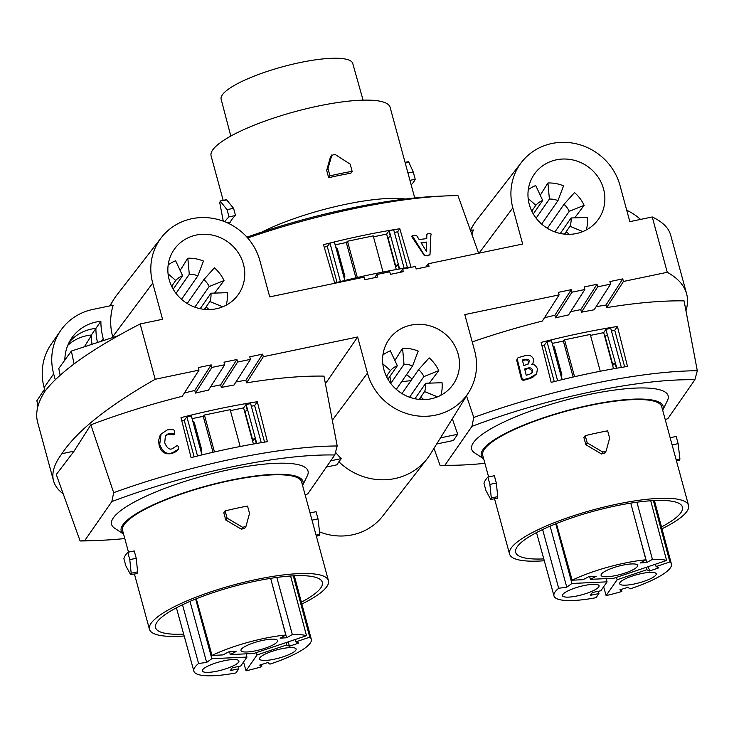 <?xml version="1.0" encoding="UTF-8"?>
<svg xmlns="http://www.w3.org/2000/svg" width="734" height="734" viewBox="0 0 734 734"><rect width="100%" height="100%" fill="white"/><g stroke="black" fill="none" stroke-linecap="round" stroke-linejoin="round"><path stroke-width="1.1" d="M37.608 422.197C35.177 413.058 37.627 402.737 44.957 391.231C60.427 371.193 92.154 348.769 140.139 323.96L155.177 379.276L199.015 370.119L198.318 367.569L211.181 364.881L211.878 367.431L195.437 393.085A208.786 50.04 164.5 0 1 208.465 390.139L224.742 364.743L224.044 362.192L236.908 359.504L237.596 362.055L250.459 359.366L249.762 356.816L262.625 354.127L245.89 380.249A208.979 50.086 164.5 0 0 235.999 381.946M211.181 364.881L194.776 390.479A208.979 50.086 164.5 0 0 184.362 392.993M383.038 272.039L373.211 235.88L347.494 241.247L357.348 277.507M347.494 241.247L346.31 242.514L335.3 244.807M355.907 277.837L346.31 242.514M330.74 460.796L341.255 458.603L338.869 461.759A60.344 56.839 34.8 0 0 427.344 458.493A60.344 56.839 34.8 0 0 430.528 453.915L468.916 392.048A56.546 53.27 -145.2 0 1 413.655 415.343A56.546 53.27 -145.2 0 1 367.459 373.147L357.632 336.979L325.419 383.726M335.521 452.227A60.142 56.656 34.8 0 0 341.255 458.603M256.753 443.428L246.174 404.517L243.587 407.875L253.404 444.015M243.587 407.875L230.421 410.627M140.139 323.96L162.553 319.272L152.718 283.104A56.546 53.27 -145.2 0 1 161.416 237.532L116.816 295.077A60.344 56.839 34.8 0 0 113.632 299.646A60.344 56.839 34.8 0 0 110.366 305.766M424.362 255.047L412.178 235.586L416.554 235.449L419.132 239.541L426.757 238.605L426.849 234.284L428.839 233.256C430.886 233.476 431.564 233.999 430.886 234.843L430.005 254.395L427.601 255.579L424.16 255.331L427.417 255.836L429.83 254.652M430.005 254.395L429.757 255.102M424.16 255.331L412.343 237.522L411.792 236.495L412.178 235.586M426.482 238.642L426.537 234.733M399.801 228.733L411.012 267.066A207.566 46.343 164.8 0 0 334.695 283.003L323.492 244.67A204.658 45.691 -15.2 0 1 399.801 228.733L397.681 231.779L394.415 232.458M478.632 253.239L457.97 195.611A202.602 45.233 -15.2 0 0 446.043 195.914A202.602 45.233 -15.2 0 0 247.67 237.99M468.916 392.048A56.546 53.27 -145.2 0 0 474.641 350.76L464.805 314.592L559.125 294.884L558.427 292.334L571.291 289.646L554.886 315.244A208.979 50.086 164.5 0 0 544.472 317.758M425.922 266.947L428.344 263.745L522.654 244.037L512.827 207.869A56.546 53.27 -145.2 0 1 521.525 162.297A56.546 53.27 -145.2 0 1 576.502 143.855A56.546 53.27 -145.2 0 1 620.001 185.482L629.836 221.65L652.242 216.97C662.518 221.806 668.665 227.852 670.674 235.119M685.951 310.766C687.804 304.674 688.024 299.004 686.602 293.756C684.281 285.333 677.84 278.177 667.27 272.286L652.242 216.97M616.432 368.266L615.028 363.101L613.725 364.981A4.523 1.009 -15.2 0 0 613.808 364.688A4.523 1.009 -15.2 0 0 612.688 364.339L605.055 336.255L607.394 335.016L605.889 329.483L603.697 332.64L613.514 368.78M174.463 433.977L168.6 433.51L165.434 435.693L164.719 442.74C166.985 448.199 169.591 450.153 172.527 448.593L177.463 445.354L178.536 447.079L178.435 449.245L172.765 452.584C166.994 454.933 162.636 452.217 159.709 444.428L161.04 434.124L167.453 429.812C176.49 429.289 173.407 430.298 174.637 431.95L173.903 434.794L174.463 433.977M165.159 436.124L168.031 434.335L173.903 434.794M128.487 552.151L122.615 530.554A92.741 20.708 -15.2 0 1 124.23 524.59A92.741 20.708 -15.2 0 1 218.337 483.266A92.741 20.708 -15.2 0 1 301.61 481.917L328.437 580.649A92.741 20.708 -15.2 0 1 326.823 586.604A92.741 20.708 -15.2 0 1 301.876 604.027M302.582 485.486L307.344 475.742A101.787 22.726 -15.2 0 0 229.302 469.668A101.787 22.726 -15.2 0 0 114.55 528.131L123.587 534.123A94.2 21.029 -15.2 0 1 122.853 524.883A94.2 21.029 -15.2 0 1 230.155 480.275A94.2 21.029 -15.2 0 1 302.573 485.468M214.466 451.942L204.437 415.049L203.254 416.306L213.025 452.272M531.535 210.594L532.379 210.933A20.359 19.176 34.8 0 0 532.095 211.75M240.165 446.483L230.155 409.673L204.437 415.049M407.425 267.635L397.681 231.779M256.322 443.501L254.918 438.336L252.579 439.574A4.523 1.009 -15.2 0 1 253.698 439.923A4.523 1.009 -15.2 0 1 253.615 440.216L253.478 439.712M254.918 438.336L253.615 440.216M201.942 454.897L191.363 415.967L186.904 416.894L197.529 455.988M616.854 368.193L605.889 329.483M615.028 363.101L612.688 364.339M404.122 268.185L393.69 229.788L389.231 230.724L399.617 268.956M667.27 272.286L623.432 281.452L622.735 278.892L609.871 281.581L610.569 284.141L597.705 286.82L581.438 312.225L580.778 309.61A208.979 50.086 164.5 0 0 570.621 311.721M597.705 286.82L597.008 284.269L580.778 309.61M527.425 368.211L524.645 368.991L526.214 375.23L529.599 374.276L532.278 372.615L532.664 370.202C531.7 367.954 529.957 367.294 527.425 368.211L526.838 369.055A206.006 45.994 164.8 0 0 524.801 369.624M606.284 329.282L610.743 328.346L621.359 367.431M419.545 398.837L424.582 391.58A20.359 19.176 34.8 0 0 425.702 383.258L414.93 398.745M418.885 399.379A20.359 19.176 34.8 0 0 421.123 397.277L423.802 399.617M662.683 410.242A94.2 21.029 164.8 0 0 586.503 405.847A94.2 21.029 164.8 0 0 482.963 449.648A94.2 21.029 164.8 0 0 483.688 458.869L474.659 452.896A101.787 22.726 -15.2 0 1 473.448 442.639A101.787 22.726 -15.2 0 1 586.182 395.121A101.787 22.726 -15.2 0 1 667.454 400.516L662.692 410.251M426.766 242.046L421.059 242.743L426.482 251.45L426.5 242.431A205.924 45.976 164.8 0 0 421.27 243.082M426.271 251.111L426.5 242.431M521.525 162.297L476.916 219.842A60.344 56.839 34.8 0 0 473.742 224.411A60.344 56.839 34.8 0 0 470.485 230.513L473.302 229.944A59.904 56.426 -145.2 0 0 472.017 234.807M405.434 199.024A94.2 21.029 164.8 0 0 261.891 232.054M564.914 233.55L569.951 226.301A20.359 19.176 34.8 0 0 571.07 217.97L560.299 233.467M564.253 234.1A20.359 19.176 34.8 0 0 566.492 231.99L569.171 234.329M112.862 337.337L112.706 336.759A59.904 56.426 -145.2 0 1 113.192 305.179L92.787 309.445A56.546 53.27 -145.2 0 0 60.812 330.355L51.279 344.072A56.546 53.27 -145.2 0 0 44.123 387.543L45.077 391.075M200.923 450.538A4.523 1.009 -15.2 0 1 201.813 450.181L200.685 449.667L202.098 454.86M191.363 415.967L193.06 421.582L194.18 422.096L201.813 450.181M209.062 309.564L206.382 307.225A20.359 19.176 34.8 0 1 204.144 309.335M204.804 308.785L209.841 301.536L222.741 306.812M194.822 307.17L209.153 286.554L224.026 280.562A37.095 34.948 34.8 0 0 214.411 267.818L203.878 279.571L187.234 303.509M541.655 224.09L557.968 200.621L563.565 185.821A37.095 34.948 34.8 0 0 547.931 182.977L549.39 199.061L536.114 218.163M399.195 269.029L397.975 264.543L395.635 265.781L388.002 237.697L390.341 236.458L388.846 230.926L386.644 234.082L373.478 236.834M529.131 361.137C529.59 359.642 528.131 359.054 524.746 359.357L522.379 360.018L523.819 365.734L528.746 363.596L529.131 361.137L528.553 361.963C527.985 360.146 526.526 359.559 524.168 360.192A206.667 46.141 164.8 0 0 522.535 360.651M626.726 210.208A56.546 53.27 -145.2 0 1 640.543 219.411M161.04 434.124L159.718 436.216L158.599 440.712L159.113 445.29C160.902 452.162 165.26 454.878 172.178 453.428L176.233 451.557L178.435 449.245M245.789 404.718L247.285 410.251L244.945 411.49L252.579 439.574M386.167 375.872L387.011 376.221A20.359 19.176 34.8 0 0 386.726 377.028M488.596 476.916L482.724 455.319A92.741 20.708 -15.2 0 1 484.339 449.364A92.741 20.708 -15.2 0 1 578.447 408.04A92.741 20.708 -15.2 0 1 661.719 406.682L688.547 505.414A92.741 20.708 -15.2 0 1 686.932 511.369A92.741 20.708 -15.2 0 1 661.976 528.792M44.123 387.543L53.655 373.826L55.261 379.744M374.478 277.7L376.9 274.488L389.763 271.809L390.451 274.36L403.315 271.672L402.617 269.121L400.195 272.323M74.051 363.926L71.372 351.054L118.229 335.722M387.928 379.258L397.323 365.743L390.36 350.815A37.095 34.948 34.8 0 0 382.928 354.944M389.983 376.303L390.635 383.295M396.287 389.369L412.6 365.899L418.197 351.1A37.095 34.948 34.8 0 0 402.562 348.265L404.021 364.339L390.745 383.442M402.562 348.265L394.874 360.486M226.164 305.197A37.095 34.948 34.8 0 0 227.32 292.683L210.961 293.205L200.189 308.702M209.841 301.536A20.359 19.176 34.8 0 0 210.961 293.205M44.572 389.194L36.874 400.7L37.929 406.315M64.849 360.082A43.196 40.691 -145.2 0 1 71.216 338.805A43.196 40.691 -145.2 0 1 100.87 321.299L95.888 328.392A70.125 66.051 34.8 0 0 97.42 342.191M69.115 342.429A42.976 40.48 -145.2 0 1 95.888 328.392L91.337 335.016A69.904 65.849 34.8 0 0 91.97 343.98M571.291 289.646L571.988 292.196L555.546 317.85A208.786 50.04 164.5 0 1 568.575 314.904L584.842 289.508L584.154 286.957L597.008 284.269M571.988 292.196L584.842 289.508M103.632 340.2L103.237 338.741A69.904 65.849 -145.2 0 1 100.87 321.299M436.684 443.997L453.373 440.51L457.704 434.271L440.483 437.868M541.903 345.558L544.325 345.044L554.253 381.597M528.177 198.556L535.838 205.245L531.994 210.777M246.174 404.517L250.633 403.581L261.249 442.666M155.177 379.276C107.788 406.315 76.703 431.115 61.931 453.685C54.243 463.897 51.444 472.944 53.536 480.825C54.876 485.706 58.105 490.046 63.216 493.854M61.931 453.685L74.079 451.144L56.289 474.549L80.107 540.967L84.832 540.444L111.843 501.579L113.669 492.679L90.851 424.83M557.968 200.621A20.359 19.176 34.8 0 0 549.39 199.061M600.265 371.257L590.264 334.438L564.547 339.814L563.363 341.071L573.135 377.037M533.297 213.97L542.692 200.455A20.359 19.176 34.8 0 0 535.838 205.245M542.692 200.455L535.719 185.528A37.095 34.948 34.8 0 0 528.296 189.666M523.874 379.551L522.122 378.542L517.296 359.403L517.424 358.22L518.342 357.586L524.122 355.962C528.627 354.283 531.792 355.412 533.627 359.348L532.957 363.376L531.581 364.715C533.59 363.816 535.545 365.156 537.453 368.752L536.618 373.845L530.012 377.827L523.874 379.551L523.278 380.414L521.525 379.414L516.708 360.247L517.424 358.22M563.363 341.071L552.353 343.374M554.932 231.935L569.263 211.328L584.136 205.327A37.095 34.948 34.8 0 0 574.52 192.583L563.987 204.336L547.335 228.283M569.263 211.328A20.359 19.176 34.8 0 0 563.987 204.336M611.468 331.025L614.734 330.337L624.671 366.89M424.582 391.58L437.482 396.855M627.497 366.44A204.658 45.691 164.8 0 0 551.179 382.386L541.114 342.411A207.566 46.343 -15.2 0 1 617.422 326.474L627.497 366.44M411.04 325.098A39.177 36.911 -145.2 0 1 452.997 342.769A39.177 36.911 -145.2 0 1 451.584 386.488A39.177 36.911 -145.2 0 1 431.06 398.81A39.177 36.911 -145.2 0 1 390.763 383.469A39.177 36.911 -145.2 0 1 387.414 341.879A39.177 36.911 -145.2 0 1 411.04 325.098M603.55 188.913A39.177 36.911 -145.2 0 1 596.953 221.2A39.177 36.911 -145.2 0 1 558.969 233.155A39.177 36.911 -145.2 0 1 529.287 204.428A39.177 36.911 -145.2 0 1 532.783 176.6A39.177 36.911 -145.2 0 1 571.07 159.599A39.177 36.911 -145.2 0 1 603.55 188.913M243.44 264.148A39.177 36.911 -145.2 0 1 236.843 296.435A39.177 36.911 -145.2 0 1 198.859 308.39A39.177 36.911 -145.2 0 1 169.178 279.663A39.177 36.911 -145.2 0 1 172.673 251.835A39.177 36.911 -145.2 0 1 210.961 234.834A39.177 36.911 -145.2 0 1 243.44 264.148M262.625 354.127L263.322 356.687L357.632 336.979M428.344 263.745L429.041 266.295L416.178 268.983L415.481 266.433L402.617 269.121M161.416 237.532A56.546 53.27 -145.2 0 1 216.392 219.09A56.546 53.27 -145.2 0 1 259.9 260.708L269.727 296.885L364.036 277.177L364.734 279.737L377.597 277.048L376.9 274.488M211.878 367.431L224.742 364.743M440.905 395.25A37.095 34.948 34.8 0 0 442.061 382.726L425.702 383.258M91.337 335.016A43.196 40.691 34.8 0 0 67.767 345.365M181.546 299.325L197.859 275.856L203.456 261.056A37.095 34.948 34.8 0 0 187.821 258.212L189.28 274.296L176.004 293.398M197.859 275.856A20.359 19.176 34.8 0 0 189.28 274.296M412.682 237.036L412.343 237.522M84.832 540.444A190.005 42.416 164.8 0 0 102.641 540.215L92.557 540.664A203.896 45.517 -15.2 0 1 80.107 540.967M697.3 370.753L694.878 379.772A190.005 42.416 -15.2 0 0 471.953 426.344L473.779 417.444A203.896 45.517 164.8 0 1 697.3 370.753L684.088 300.885A208.786 50.04 164.5 0 0 606.66 307.629L606 305.014A208.979 50.086 164.5 0 0 596.109 306.711M562.051 379.661L551.473 340.732L553.17 346.347L554.289 346.861L561.923 374.946L560.794 374.432L562.207 379.625M263.322 356.687L246.551 382.864L245.89 380.249M111.843 501.579A190.005 42.416 -15.2 0 1 334.768 455.007L337.19 445.978L323.978 376.12A208.786 50.04 164.5 0 0 246.551 382.864M623.432 281.452L606.66 307.629M53.655 373.826A56.546 53.27 -145.2 0 1 60.812 330.355M74.079 451.144L90.851 424.821A208.786 50.04 164.5 0 1 182.243 396.296L199.015 370.119M337.034 282.416L327.272 246.486L329.961 243.101L340.411 281.562M173.187 289.205L182.583 275.69L175.619 260.763A37.095 34.948 34.8 0 0 168.187 264.901M395.635 265.781A4.523 1.009 -15.2 0 1 396.755 266.13A4.523 1.009 -15.2 0 1 396.672 266.414L396.534 265.919M397.975 264.543L396.672 266.414M168.068 273.791L175.729 280.48L171.884 286.012M236.908 359.504L220.668 384.845A208.979 50.086 164.5 0 0 210.511 386.946M555.546 317.85L554.886 315.244M203.254 416.306L192.253 418.6M251.358 406.251L254.634 405.572L257.313 401.709L267.387 441.675A204.658 45.691 164.8 0 0 191.079 457.621L181.004 417.646A207.566 46.343 -15.2 0 1 257.313 401.709M181.793 420.784L184.216 420.279L186.904 416.894M603.697 332.64L590.531 335.392M326.41 467.035L336.924 464.833L338.869 461.759M622.735 278.892L606 305.014M409.563 397.213L423.894 376.606L438.767 370.606L429.326 383.139M438.767 370.606A37.095 34.948 34.8 0 0 429.151 357.871L418.619 369.615L401.975 393.562M531.994 364.688L532.957 363.376M530.012 377.827L529.416 378.671L532.517 377.515L536.618 373.845M529.416 378.671A205.309 45.838 164.8 0 0 523.278 380.414M559.125 294.884L542.353 321.061A208.786 50.04 164.5 0 0 472.228 341.897M466.53 395.892L473.779 417.444M610.569 284.141L594.127 309.794A208.786 50.04 164.5 0 0 581.438 312.225M528.416 363.981L528.553 361.963M462.75 464.989L452.658 465.429A203.896 45.517 -15.2 0 1 440.216 465.741L444.942 465.209A190.005 42.416 164.8 0 0 462.75 464.989A190.005 42.416 164.8 0 0 484.899 463.328M433.977 448.355L440.216 465.741M344.833 280.471L334.42 242.174L329.961 243.101M412.095 378.992L406.581 374.569M544.325 345.044L547.014 341.659L557.638 380.753M319.657 531.93A56.546 53.27 34.8 0 0 382.735 516.039L427.344 458.493M665.233 419.619A190.005 42.416 164.8 0 0 667.867 418.637L694.878 379.772M382.809 363.844L390.47 370.523L386.625 376.065M397.323 365.743A20.359 19.176 34.8 0 0 390.47 370.523M586.273 229.962A37.095 34.948 34.8 0 0 587.429 217.447L571.07 217.97M334.42 242.174L336.117 247.789L337.236 248.303L344.87 276.388L343.741 275.874L344.98 280.434M531.948 373.019L532.086 371.037C529.985 368.624 528.241 367.963 526.838 369.055M60.124 375.23L58.784 368.477L71.372 351.054M224.026 280.562L214.585 293.095M343.98 276.746A4.523 1.009 -15.2 0 1 344.87 276.388M237.596 362.055L221.329 387.451L220.668 384.845M254.634 405.572L264.561 442.125M209.153 286.554A20.359 19.176 34.8 0 0 203.878 279.571M324.208 247.129L327.272 246.486M171.426 285.829L172.27 286.168A20.359 19.176 34.8 0 0 171.985 286.985M184.216 420.279L194.143 456.832M187.821 258.212L180.133 270.433M446.043 195.914L436.895 196.317A190.005 42.416 164.8 0 0 246.927 237.146M396.277 269.543L386.644 234.082M337.19 445.978A203.896 45.517 164.8 0 0 113.669 492.679M102.641 540.215A190.005 42.416 164.8 0 0 124.798 538.563M305.124 494.854A190.005 42.416 164.8 0 0 307.757 493.872L334.768 455.007M444.942 465.209L471.953 426.344M452.327 418.784L457.704 434.271M614.734 330.337L617.422 326.474M551.473 340.732L547.014 341.659M221.329 387.451A208.786 50.04 164.5 0 1 234.018 385.029L250.459 359.366M195.437 393.085L194.776 390.479M574.566 376.707L564.547 339.814M561.033 375.303A4.523 1.009 -15.2 0 1 561.923 374.946M412.6 365.899A20.359 19.176 34.8 0 0 404.021 364.339M423.894 376.606A20.359 19.176 34.8 0 0 418.619 369.615M569.951 226.301L582.851 231.577M182.583 275.69A20.359 19.176 34.8 0 0 175.729 280.48M584.136 205.327L574.694 217.86M547.931 182.977L540.242 195.207M410.93 380.662A67.858 15.148 164.8 0 0 401.526 381.827M414.738 197.978L390.093 107.265A92.741 20.708 164.8 0 0 306.821 108.614A92.741 20.708 164.8 0 0 212.713 149.938A92.741 20.708 164.8 0 0 211.098 155.892L223.182 200.373M224.797 221.751A99.53 22.222 164.8 0 1 229.017 216.879L235.522 215.512A92.741 20.708 164.8 0 0 231.678 219.732A92.741 20.708 164.8 0 0 230.357 222.136L227.237 222.787M326.676 170.398L327.979 168.517L329.97 175.848L328.667 177.72L326.676 170.398L330.337 157.324L331.924 154.837L327.979 168.517M329.97 175.848A99.53 22.222 164.8 0 1 352.137 171.361L350.182 164.159L334.887 154.305L331.64 155.452L330.337 157.324M352.137 171.361L350.824 173.261A92.741 20.708 164.8 0 0 328.667 177.72M407.957 173.031L413.224 171.93L415.215 179.252L409.948 180.353M408.572 161.636L413.224 171.93M411.168 184.84A99.53 22.222 164.8 0 0 415.215 179.252M229.017 216.879L227.063 209.667L220.319 201.318L219.76 202.731L223.274 221.163M219.943 201.052L226.742 199.969L233.568 208.309L227.063 209.667M226.255 199.795L226.742 199.969L226.255 199.795M233.568 208.309L235.522 215.512M230.806 136.084L221.136 99.218A68.198 15.221 -15.2 0 1 300.013 62.574A68.198 15.221 -15.2 0 1 352.751 63.454L363.073 100.145M134.249 550.95L136.24 558.28L129.78 559.629L127.789 552.298L134.249 550.95M129.78 559.629L131.184 573.208L137.616 571.859L136.24 558.28M137.616 571.859L137.506 573.474L137.047 573.291M184.179 636.002A92.741 20.708 -15.2 0 1 149.442 629.277A92.741 20.708 -15.2 0 1 151.057 623.322A92.741 20.708 -15.2 0 1 245.156 581.998A92.741 20.708 -15.2 0 1 328.437 580.649M244.725 528.104L241.477 529.251L225.76 519.993L227.081 518.103L225.118 510.901L223.806 512.791L225.76 519.993M127.789 552.298A99.53 22.222 -15.2 0 0 123.89 558.657L125.853 565.859L130.615 574.63L131.184 573.208M137.396 573.557L130.615 574.63M310.042 512.947L316.06 511.69L318.015 518.892L319.831 534.343L316.07 535.132M319.024 534.884L319.831 534.343M311.996 520.149L318.015 518.892M244.44 528.719L246.028 526.232L249.532 513.387L247.542 506.065A99.53 22.222 -15.2 0 0 225.118 510.901M227.081 518.103L242.771 527.379L241.477 529.251M246.028 526.232L242.771 527.379M301.371 602.155A86.41 19.295 164.8 0 0 320.822 587.851A86.41 19.295 164.8 0 0 322.327 582.31A86.41 19.295 164.8 0 0 244.734 583.567A86.41 19.295 164.8 0 0 157.058 622.065A86.41 19.295 164.8 0 0 155.553 627.616A86.41 19.295 164.8 0 0 183.665 634.139M261.79 666.683L259.726 665.096L267.855 662.554L269.919 664.142A60.849 13.588 164.8 0 0 311.299 639.231A60.849 13.588 164.8 0 0 309.766 637.176L295.976 641.828L298.747 643.076L289.425 646.223L286.664 644.966L257.028 654.967L246 670.83A60.849 13.588 164.8 0 0 261.79 666.683L261.231 664.628M243.55 661.985L246 670.83M274.204 659.224A18.946 4.23 164.8 0 0 291.563 653.37A18.946 4.23 164.8 0 0 296.114 649.03A18.946 4.23 164.8 0 0 281.461 648.783A18.946 4.23 164.8 0 0 259.552 658.967A18.946 4.23 164.8 0 0 274.204 659.224M295.325 639.461L295.976 641.828M309.766 637.176L293.279 575.832M289.425 646.223L288.251 641.846M286.031 642.599L286.664 644.966M256.377 652.599L257.028 654.967M290.6 575.997L306.5 635.69A60.849 13.588 164.8 0 0 292.325 634.598L286.664 637.754L278.131 606.357M286.664 637.754L280.131 638.195L285.783 635.038A60.849 13.588 164.8 0 0 212.043 655.425L222.943 654.921L228.687 651.884L236.054 651.544L230.311 654.572L253.753 653.489L306.5 635.69M230.311 654.572L229.549 651.847M276.819 577.438L292.325 634.598M262.882 640.351A18.946 4.23 164.8 0 0 240.972 650.535A18.946 4.23 164.8 0 0 255.625 650.801A18.946 4.23 164.8 0 0 277.535 640.599A18.946 4.23 164.8 0 0 262.882 640.351M212.043 655.425L196.281 598.779M270.653 578.346L285.783 635.038M190.005 601.375L206.649 662.417L198.575 663.499L182.5 604.761M198.575 663.499A60.849 13.588 164.8 0 0 193.868 671.142A60.849 13.588 164.8 0 0 235.935 672.931L238.816 668.784L230.311 670.564L232.256 667.766L240.77 665.986L246.963 657.077L211.832 658.701L195.648 599.036M211.832 658.701L206.649 662.417M217.025 671.17A18.946 4.23 164.8 0 0 238.935 660.976A18.946 4.23 164.8 0 0 238.018 660.095A18.946 4.23 164.8 0 0 224.283 660.728A18.946 4.23 164.8 0 0 202.373 670.904A18.946 4.23 164.8 0 0 217.025 671.17M246.963 657.077L246.101 653.838M238.22 666.518L238.816 668.784M494.349 475.715L496.34 483.045L489.881 484.394L487.89 477.063L494.349 475.715M489.881 484.394L491.294 497.973L497.725 496.634L496.34 483.045M497.725 496.634L497.615 498.239L497.157 498.056M544.289 560.767A92.741 20.708 -15.2 0 1 509.552 554.042A92.741 20.708 -15.2 0 1 511.167 548.087A92.741 20.708 -15.2 0 1 605.266 506.763A92.741 20.708 -15.2 0 1 688.547 505.414M604.834 452.869L601.577 454.016L585.87 444.758L587.191 442.868L585.227 435.666L583.915 437.556L585.87 444.758M487.89 477.063A99.53 22.222 -15.2 0 0 484 483.422L485.954 490.624L490.725 499.395L491.294 497.973M497.505 498.322L490.725 499.395M670.151 437.712L676.17 436.455L678.124 443.657L679.941 459.108L676.179 459.897M679.134 459.649L679.941 459.108M672.105 444.914L678.124 443.657M604.541 453.484L606.128 450.997L609.633 438.152L607.642 430.83A99.53 22.222 -15.2 0 0 585.227 435.666M587.191 442.868L602.88 452.144L601.577 454.016M606.128 450.997L602.88 452.144M661.481 526.929A86.41 19.295 164.8 0 0 680.932 512.616A86.41 19.295 164.8 0 0 682.427 507.075A86.41 19.295 164.8 0 0 604.844 508.332A86.41 19.295 164.8 0 0 517.167 546.83A86.41 19.295 164.8 0 0 515.663 552.381A86.41 19.295 164.8 0 0 543.775 558.904M621.891 591.457L619.835 589.861L627.965 587.319L630.029 588.907A60.849 13.588 164.8 0 0 671.408 563.996A60.849 13.588 164.8 0 0 669.876 561.941L656.086 566.593L658.857 567.841L649.535 570.988L646.773 569.731L617.129 579.741L606.11 595.595A60.849 13.588 164.8 0 0 621.891 591.457L621.34 589.393M603.651 586.75L606.11 595.595M634.314 583.989A18.946 4.23 164.8 0 0 651.673 578.135A18.946 4.23 164.8 0 0 656.214 573.795A18.946 4.23 164.8 0 0 641.571 573.548A18.946 4.23 164.8 0 0 619.661 583.732A18.946 4.23 164.8 0 0 634.314 583.989M655.434 564.226L656.086 566.593M669.876 561.941L653.379 500.597M649.535 570.988L648.361 566.611M646.131 567.364L646.773 569.731M616.477 577.374L617.129 579.741M650.709 500.762L666.6 560.455A60.849 13.588 164.8 0 0 652.425 559.363L646.773 562.519L638.241 531.122M646.773 562.519L640.231 562.96L645.892 559.803A60.849 13.588 164.8 0 0 572.144 580.19L583.053 579.686L588.796 576.649L596.164 576.309L590.42 579.337L613.863 578.254L666.6 560.455M590.42 579.337L589.659 576.612M636.928 502.203L652.425 559.363M622.992 565.125A18.946 4.23 164.8 0 0 601.082 575.3A18.946 4.23 164.8 0 0 615.734 575.566A18.946 4.23 164.8 0 0 637.644 565.364A18.946 4.23 164.8 0 0 622.992 565.125M572.144 580.19L556.39 523.544M630.763 503.111L645.892 559.803M550.115 526.14L566.758 587.182L558.684 588.264L542.61 529.535M558.684 588.264A60.849 13.588 164.8 0 0 553.977 595.907A60.849 13.588 164.8 0 0 596.045 597.696L598.926 593.558L590.42 595.329L592.366 592.531L600.871 590.751L607.073 581.842L571.942 583.466L555.757 523.801M571.942 583.466L566.758 587.182M577.135 595.935A18.946 4.23 164.8 0 0 599.045 585.741A18.946 4.23 164.8 0 0 598.127 584.86A18.946 4.23 164.8 0 0 584.392 585.493A18.946 4.23 164.8 0 0 562.483 595.678A18.946 4.23 164.8 0 0 577.135 595.935M607.073 581.842L606.211 578.612M598.32 591.283L598.926 593.558M479.063 253.147L512.827 207.869M613.587 364.477L613.725 364.981M168.6 433.51L168.031 434.335M332.328 420.261L367.459 373.147M524.746 359.357L524.168 360.192M172.765 452.584L172.178 453.428M159.709 444.428L159.113 445.29M101.751 340.796L103.237 338.741M522.122 378.542L521.525 379.414M517.296 359.403L516.708 360.247M112.706 336.759L152.718 283.104M409.104 162.251L405.251 163.058M84.584 346.457L91.337 335.576M109.751 305.894L113.632 299.646M686.62 293.811L670.656 235.063M470.292 229.981L473.742 224.411M53.554 480.88L37.59 422.133M229.164 222.384L229.577 223.907M405.067 162.37L408.554 161.645M226.375 199.703L219.952 201.043M316.354 536.169L319.574 535.499M311.299 639.231L294.306 575.777M193.868 671.142L176.417 607.807M676.464 460.934L679.684 460.264M671.408 563.996L654.416 500.542M553.977 595.907L536.526 532.572M149.442 629.277L134.469 574.171M509.552 554.042L494.578 498.936"/></g></svg>
